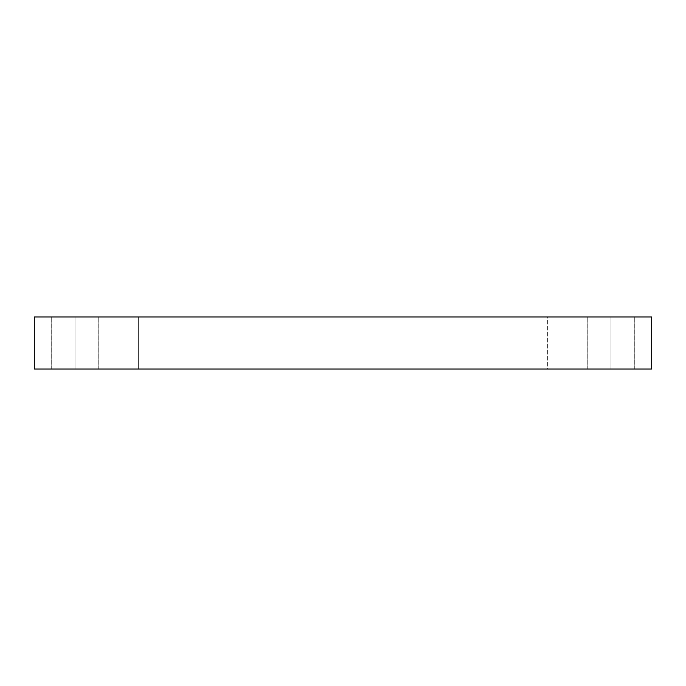 <?xml version="1.0" encoding="UTF-8"?>
<svg xmlns="http://www.w3.org/2000/svg" width="686" height="686" viewBox="0 0 686 686"><rect width="100%" height="100%" fill="white"/><g stroke="black" fill="none" stroke-linecap="round" stroke-linejoin="round"><path stroke-width="0.51" stroke-dasharray="3.43 2.57" d="M75.006 369.008L98.75 369.008L75.006 369.008L98.75 369.008L75.006 369.008L75.006 316.992L98.75 316.992L75.006 316.992L98.75 316.992L75.006 316.992L75.006 369.008L98.75 369.008L75.006 369.008L98.75 369.008L75.006 369.008L75.006 316.992L98.75 316.992L75.006 316.992L98.75 316.992L75.006 316.992L75.006 369.008L51.261 369.008L98.75 369.008L51.261 369.008L98.75 369.008L51.261 369.008L75.006 369.008L51.261 369.008L75.006 369.008L75.006 316.992L98.75 316.992L51.261 316.992L98.75 316.992L51.261 316.992L75.006 316.992L75.006 369.008L51.261 369.008L75.006 369.008L51.261 369.008L75.006 369.008L75.006 316.992L51.261 316.992L75.006 316.992L51.261 316.992L75.006 316.992L75.006 369.008M610.994 369.008L634.739 369.008L610.994 369.008L634.739 369.008L610.994 369.008L610.994 316.992L634.739 316.992L610.994 316.992L634.739 316.992L610.994 316.992L610.994 369.008L634.739 369.008L610.994 369.008L634.739 369.008L610.994 369.008L610.994 316.992L634.739 316.992L610.994 316.992L634.739 316.992L610.994 316.992L610.994 369.008L634.739 369.008L587.25 369.008L634.739 369.008L587.25 369.008L610.994 369.008L587.25 369.008L610.994 369.008L610.994 316.992L634.739 316.992L587.25 316.992L634.739 316.992L587.25 316.992L610.994 316.992L610.994 369.008L587.25 369.008L610.994 369.008L587.25 369.008L610.994 369.008L610.994 316.992L587.25 316.992L610.994 316.992L587.25 316.992L610.994 316.992L610.994 369.008M138.332 316.992L117.975 316.992L117.975 369.008L138.332 369.008L138.332 316.992L117.975 316.992L117.975 369.008L138.332 369.008L138.332 316.992L117.975 316.992L138.332 316.992L117.975 316.992L138.332 316.992L138.332 369.008L117.975 369.008L138.332 369.008L117.975 369.008L138.332 369.008L117.975 369.008L117.975 316.992L138.332 316.992L138.332 369.008L117.975 369.008L117.975 316.992L138.332 316.992M568.025 316.992L547.668 316.992L547.668 369.008L568.025 369.008L568.025 316.992L547.668 316.992L547.668 369.008L568.025 369.008L568.025 316.992L547.668 316.992L568.025 316.992L547.668 316.992L568.025 316.992L568.025 369.008L547.668 369.008L568.025 369.008L547.668 369.008L568.025 369.008L547.668 369.008L547.668 316.992L568.025 316.992L568.025 369.008L547.668 369.008L547.668 316.992L568.025 316.992M34.3 316.992L34.3 369.008L34.3 316.992L651.7 316.992L651.7 369.008L34.3 369.008L651.7 369.008L651.7 316.992L34.3 316.992M610.994 316.992L587.25 316.992L610.994 316.992M75.006 316.992L51.261 316.992L75.006 316.992M98.75 369.008L98.75 316.992L98.75 369.008M634.739 369.008L634.739 316.992L634.739 369.008M51.261 369.008L51.261 316.992L51.261 369.008M587.25 369.008L587.25 316.992L587.25 369.008"/><path stroke-width="1.03" d="M651.7 316.992L34.3 316.992L34.3 369.008L651.7 369.008L651.7 316.992L651.7 369.008L34.3 369.008L34.3 316.992L651.7 316.992"/></g></svg>
